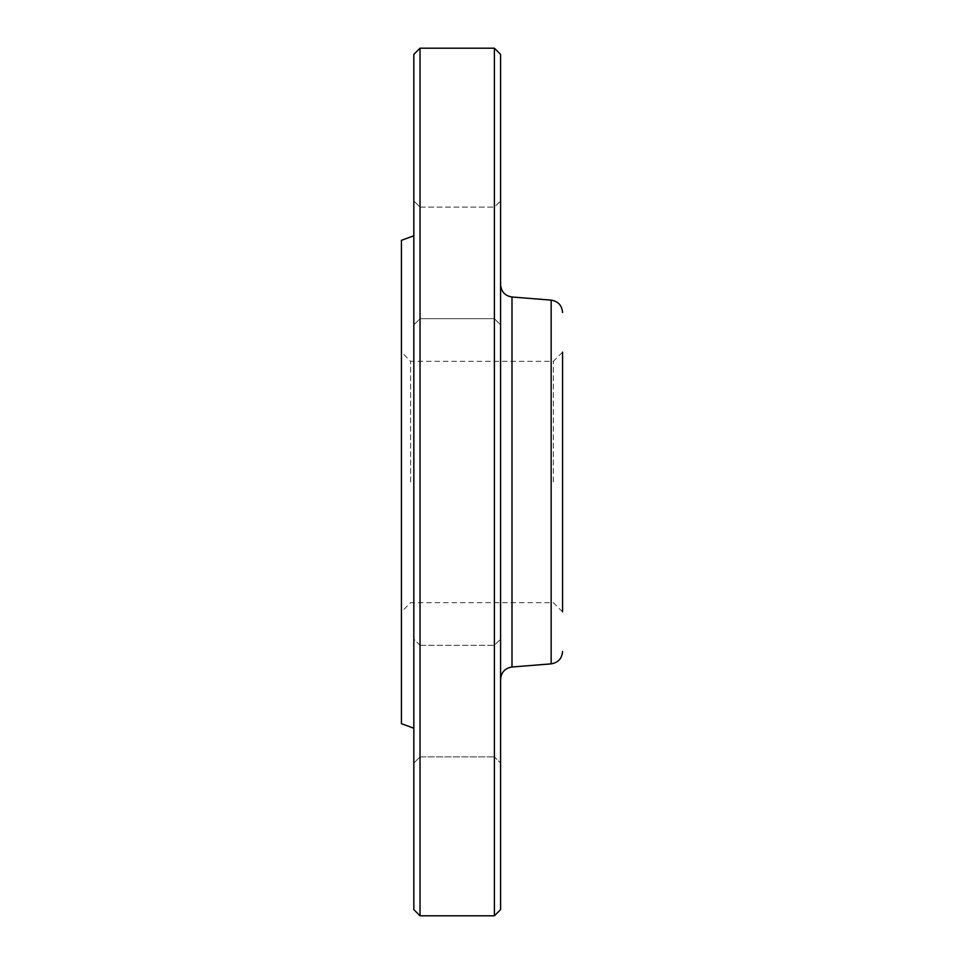 <?xml version="1.0" encoding="UTF-8"?>
<svg xmlns="http://www.w3.org/2000/svg" width="964" height="964" viewBox="0 0 964 964"><rect width="100%" height="100%" fill="white"/><g stroke="black" fill="none" stroke-linecap="round" stroke-linejoin="round"><path stroke-width="0.72" stroke-dasharray="4.82 3.62" d="M494.399 48.2L494.399 915.8M420.027 915.8L420.027 48.2M410.604 482L410.604 361.307L410.604 482M401.434 482L401.434 352.137L401.434 482M553.396 482L553.396 361.307L553.396 482M562.566 482L562.566 352.137L562.566 611.863L562.566 352.137L553.396 361.307L410.604 361.307L401.434 352.137M500.593 200.922L500.593 324.868L500.593 200.922L500.593 324.868L500.593 200.922L494.399 207.127L494.399 318.674L494.399 207.127L494.399 318.674L494.399 207.127L500.593 200.922M500.593 701.105L500.593 639.132L500.593 701.105M500.593 763.078L500.593 639.132L500.593 763.078L494.399 756.873L494.399 645.326L494.399 756.873L494.399 645.326L494.399 756.873L500.593 763.078M500.593 482L500.593 284.645L500.593 482M500.593 909.606L500.593 54.394M413.833 324.868L413.833 200.922L413.833 324.868L413.833 200.922L413.833 324.868L420.027 318.674L420.027 207.127L420.027 318.674L420.027 207.127L420.027 318.674L494.399 318.674L500.593 324.868L494.399 318.674L420.027 318.674L413.833 324.868M413.833 701.105L413.833 639.132L413.833 701.105M413.833 639.132L413.833 763.078L413.833 639.132L420.027 645.326L420.027 756.873L420.027 645.326L494.399 645.326L500.593 639.132L494.399 645.326L420.027 645.326L420.027 756.873L420.027 645.326L413.833 639.132M413.833 54.394L413.833 909.606M413.833 482L413.833 728.206L413.833 482M401.434 240.313L401.434 723.687M551.155 300.129L551.155 663.871M511.992 667.004L511.992 296.996M562.566 611.863L553.396 602.693L410.604 602.693L401.434 611.863M420.027 207.127L494.399 207.127L420.027 207.127L413.833 200.922L420.027 207.127M420.027 756.873L413.833 763.078L420.027 756.873L494.399 756.873L420.027 756.873"/><path stroke-width="1.45" d="M494.399 482L494.399 48.2L420.027 48.2L420.027 915.8L494.399 915.8L494.399 482M562.566 611.863L562.566 482L562.566 611.863M562.566 352.137L562.566 482M494.399 48.2L500.593 54.394L500.593 909.606L494.399 915.8M420.027 915.8L413.833 909.606L413.833 54.394L420.027 48.2M413.833 728.206L401.434 723.687L401.434 240.313L413.833 235.794M511.992 667.004L551.155 663.871L551.155 300.129L511.992 296.996L511.992 667.004C504.991 668.16 501.196 672.282 500.593 679.355M551.155 663.871C558.156 662.702 561.964 658.581 562.566 651.519M551.155 300.129C558.156 301.298 561.964 305.419 562.566 312.481M511.992 296.996C504.991 295.84 501.196 291.718 500.593 284.645"/></g></svg>
